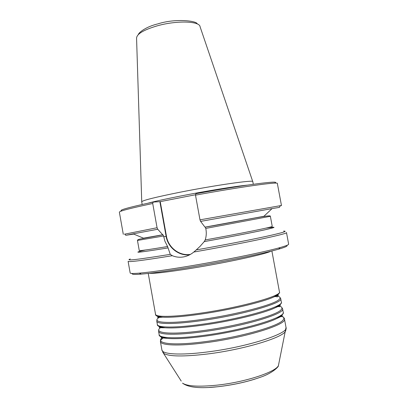 <?xml version="1.0" encoding="UTF-8"?>
<svg xmlns="http://www.w3.org/2000/svg" width="408" height="408" viewBox="0 0 408 408"><rect width="100%" height="100%" fill="white"/><g stroke="black" fill="none" stroke-linecap="round" stroke-linejoin="round"><path stroke-width="0.61" d="M195.6 194.738L160.237 201.644L166.464 236.283C168.28 247.641 179.52 256.229 190.444 254.383M286.686 245.438C288.119 245.942 285.447 247.182 278.679 249.14C263.522 253.587 221.61 262.186 185.982 267.995C165.837 271.274 150.919 273.314 141.239 274.12C134.212 274.666 131.274 274.446 132.437 273.467M172.349 255.704C143.585 260.37 128.831 262.252 128.102 261.355L130.162 272.952C130.249 273.574 133.299 273.64 139.312 273.146C149.18 272.299 164.45 270.188 185.115 266.812C221.666 260.829 264.69 252.037 280.143 247.554C285.937 245.902 288.772 244.764 288.64 244.152L286.487 232.57C289.043 233.585 243.066 243.433 193.785 252.047C190.653 254.643 187.175 256.28 183.335 256.953C179.51 257.576 175.848 257.157 172.349 255.704L170.264 254.357L167.581 246.534L164.919 241.235L163.583 236.002L137.46 240.445L139.261 250.537C139.597 250.94 149.037 249.604 167.581 246.534M142.178 204.474L141.698 201.807C142.458 200.42 155.178 197.237 179.857 192.26C215.205 185.217 254.332 179.653 252.802 181.616L253.297 184.278M167.851 247.947C137.955 252.792 130.412 253.496 145.222 250.053L145.222 250.053M130.29 258.968C124.557 261.11 137.884 259.575 170.264 254.357M266.011 228.103C276.471 226.675 276.099 227.241 264.889 229.791C253.22 232.387 229.26 237.063 204.26 241.587L200.053 246.371L196.263 249.905C222.222 245.305 249.196 240.077 265.812 236.462C282.346 232.805 288.278 231.02 283.596 231.106M196.263 249.905L193.785 252.047M266.48 228.016C276.94 226.593 276.512 227.174 265.19 229.745C253.404 232.366 229.27 237.074 204.122 241.628M204.979 227.139L263.92 216.286L272.065 208.61L200.609 221.396L204.979 227.139M205.928 229.255C206.565 232.861 206.326 236.426 205.209 239.95C242.76 233.152 273.61 226.828 272.233 226.374L270.366 216.291L205.775 228.414L205.928 229.255M162.695 234.768L157.748 229.255L133.166 233.85L143.489 238.17L162.858 234.738L163.583 236.002M280.189 205.709L281.469 205.576L277.353 183.442C278.705 181.601 240.955 186.803 195.498 195.151L199.986 219.841L280.189 205.709L279.444 207.371L272.065 208.61M281.469 205.576L280.092 205.923M204.26 241.587L205.209 239.95M133.166 233.85L125.827 235.289L133.732 234.085M124.705 234.161L157.07 227.735L152.72 203.495C130.54 208.213 119.422 211.099 119.36 212.155L123.298 234.32M200.609 221.396L199.986 219.841M195.498 195.151L195.855 193.729C245.019 184.707 282.55 179.948 274.564 183.136M205.775 228.414L205.239 227.144C241.883 220.835 271.407 214.159 270.366 216.291M121.864 210.885C117.795 210.39 128.239 207.453 153.194 202.072L160.237 201.644M153.194 202.072L152.72 203.495M157.07 227.735L157.748 229.255M148.089 203.164C154.943 201.328 165.76 198.951 180.54 196.039C205.974 191.031 236.099 186.145 247.304 185.135M270.881 251.211L270.688 251.303C265.741 254.077 226.297 262.665 191.536 268.301C168.326 272.024 154.239 273.692 149.262 273.309M160.196 316.889C149.185 322.565 166.449 324.518 200.95 319.586C235.696 314.818 274.63 304.526 279.159 299.467C280.811 297.932 280.276 296.825 277.552 296.152M279.194 293.087L278.236 294.464L273.788 296.978C262.64 302.175 229.016 310.156 199.981 314.242C182.968 316.623 170.519 317.603 162.644 317.179C158.814 316.934 156.672 316.353 156.213 315.435M161.272 327.175C151.72 333.005 169.34 335.264 202.944 330.618C237.742 326.028 276.629 315.358 281.071 309.805C282.673 308.147 282.158 306.918 279.521 306.102M281.061 303.389L280.143 304.796L275.232 307.765C263.746 313.339 230.612 321.387 201.975 325.273C185.385 327.507 173.089 328.343 165.092 327.777C161.032 327.451 158.702 326.772 158.09 325.737M162.552 337.442C154.163 343.465 172.049 346.06 204.938 341.664C239.792 337.253 278.633 326.201 282.984 320.147C284.524 318.393 284.039 317.041 281.53 316.098M282.928 313.726L282.055 315.134C281.061 316.175 279.256 317.327 276.644 318.592C264.843 324.538 232.208 332.627 203.969 336.309C187.813 338.41 175.68 339.109 167.576 338.416C163.276 338.008 160.747 337.222 159.987 336.065M286.028 329.557L285.411 331.413C281.994 337.982 242.704 349.748 207.157 354.032C183.646 356.75 169.223 356.572 163.883 353.496L161.915 350.023C162.2 354.251 180.26 355.445 206.672 352.053C246.916 347.188 289.333 333.397 286.028 327.466L284.452 318.949C287.671 324.406 245.193 337.753 205 342.791C178.617 346.285 160.624 345.418 160.395 341.496L160.675 339.793M181.218 381.067L162.649 351.976M286.028 327.466L278.399 365.701C278.95 366.455 272.585 373.162 260.646 377.16C247.921 381.694 233.718 384.877 218.03 386.697C200.155 388.742 188.317 387.549 182.514 383.127C187.231 386.31 198.783 386.978 217.163 385.137C244.82 382.22 275.298 372.229 278.399 365.701L278.883 363.319M218.04 386.702L209.273 387.421M252.731 181.509L200.088 26.785C199.838 21.078 176.919 20.273 157.422 25.786C143.534 29.891 136.583 34.073 136.573 38.327L141.734 201.679M159.9 316.837C155.953 317.485 156.871 317.603 162.644 317.179C157.442 316.465 155.076 315.522 155.545 314.333C155.601 317.266 173.385 317.108 199.665 313.298C239.7 307.703 282.367 295.775 279.434 291.822L271.881 250.961M160.849 327.063C157.743 327.542 159.156 327.782 165.092 327.777C159.421 326.905 156.845 325.808 157.361 324.498C157.478 327.797 175.343 328.022 201.659 324.329C241.755 318.944 284.35 306.485 281.316 301.971L280.694 298.625C283.698 302.955 241.077 315.241 201.001 320.698C174.695 324.426 156.861 324.329 156.764 321.152L157.009 319.796M162.083 337.273C161.007 338.242 159.502 337.569 167.576 338.416C161.415 337.37 158.61 336.121 159.176 334.667C159.36 338.339 177.302 338.951 203.658 335.376C243.811 330.2 286.334 317.21 283.193 312.13L282.576 308.785C285.682 313.675 243.132 326.492 203 331.74C176.654 335.351 158.743 334.866 158.574 331.316L158.839 329.802M161.854 327.644L162.277 327.395M160.624 340.287L163.348 337.681M189.74 254.77C178.867 256.224 167.933 247.6 166.117 236.344L166.464 236.283M159.89 201.695L166.117 236.344L163.73 236.829M280.464 316.445L281.387 316.695M281.132 315.955L280.276 315.705M277.828 306.428L279.444 306.765M254.857 379.139C243.576 382.643 231.489 385.147 218.606 386.641M278.715 305.883L277.608 305.653M274.88 296.478L277.552 296.861M279.434 291.822C280.291 292.765 278.409 294.484 273.788 296.978L277.685 295.509C278.837 295.31 278.817 295.382 277.629 295.718M281.316 301.971C282.254 303.022 280.23 304.949 275.232 307.765L279.577 305.888C280.648 305.607 280.673 305.526 279.659 305.653M283.193 312.13C284.228 313.293 282.05 315.445 276.644 318.592L281.474 316.271C282.438 315.925 282.525 315.715 281.724 315.649M138.281 34.619C138.97 32.206 146.518 26.627 157.519 23.965M160.268 316.899L159.839 317.159M161.369 327.201L160.854 327.578M141.239 274.12L139.312 273.146M210.253 190.587L210.676 191.082M155.545 314.333L148.242 273.426M157.361 324.498L156.764 321.152M159.176 334.667L158.574 331.316M161.915 350.023L160.395 341.496M280.617 315.476L281.54 315.619M277.868 305.515L279.118 305.618M276.379 295.698L277.088 295.718M219.703 189.006L220.096 189.46M278.679 249.14L280.143 247.554M125.827 235.289L124.542 233.998M280.194 315.756L281.041 316.027M281.5 316.195C283.478 317.098 284.463 318.016 284.452 318.949M277.547 305.689L279.128 306.087M281.795 307.454L282.576 308.785M276.017 295.897L276.41 295.978M279.985 297.447L280.694 298.625M163.032 234.784L140.668 238.94C138.49 239.369 137.419 239.868 137.46 240.445M157.967 23.837C176.261 18.069 197.339 21.007 197.181 23.914"/></g></svg>
